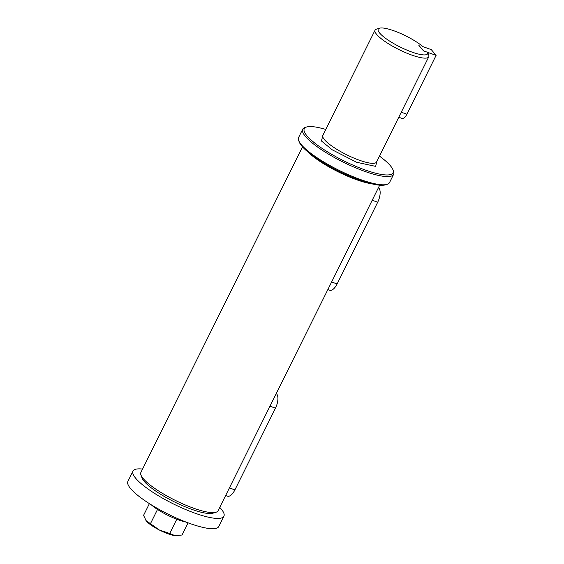 <?xml version="1.0" encoding="UTF-8"?>
<svg xmlns="http://www.w3.org/2000/svg" width="564" height="564" viewBox="0 0 564 564"><rect width="100%" height="100%" fill="white"/><g stroke="black" fill="none" stroke-linecap="round" stroke-linejoin="round"><path stroke-width="0.85" d="M375.067 30.167A29.97 6.768 -153.6 0 0 376.653 34.404A29.97 6.768 -153.6 0 0 411.494 54.976A29.97 6.768 -153.6 0 0 428.76 56.823A29.97 6.768 -153.6 0 0 428.767 55.166L427.731 52.367L423.472 50.838L418.685 45.099L423.472 50.838L436.099 55.378L431.312 49.639L422.944 46.629A27.615 6.232 -153.6 0 0 394.116 30.865A27.615 6.232 -153.6 0 0 379.523 28.2L376.498 29.131A29.97 6.768 -153.6 0 0 375.067 30.167L322.841 135.381A29.97 6.768 26.4 0 0 324.427 139.618A29.97 6.768 26.4 0 0 353.064 157.73A29.97 6.768 26.4 0 0 376.533 162.037L376.456 162.178M398.762 117.256L401.956 118.405A7.494 3.335 109.8 0 0 406.891 114.224L436.099 55.378M142.558 469.072A50.739 11.456 26.4 0 0 133.012 471.088A50.739 11.456 26.4 0 0 135.691 478.258A50.739 11.456 26.4 0 0 184.174 508.918A50.739 11.456 26.4 0 0 223.908 516.208A50.739 11.456 26.4 0 0 221.222 509.038A50.739 11.456 26.4 0 0 219.741 507.381M133.012 471.088L127.901 481.381A50.739 11.456 26.4 0 0 130.58 488.551A50.739 11.456 26.4 0 0 179.063 519.218A50.739 11.456 26.4 0 0 218.797 526.508L223.908 516.208M186.035 522.06A25.373 5.732 -153.6 0 1 151.251 504.794M176.779 519.24L169.715 533.474L159.365 530.019L145.935 520.516A18.732 4.23 26.4 0 0 145.956 520.544A18.732 4.23 26.4 0 0 146.287 520.967L143.559 515.369L149.389 503.624M157.511 509.454L150.468 523.653M188.087 522.835L182.045 535.01L175.15 535.701L169.715 533.474M176.807 535.8A18.732 4.23 -153.6 0 1 176.687 535.8A18.732 4.23 -153.6 0 1 175.15 535.701A18.732 4.23 26.4 0 1 159.365 530.019A18.732 4.23 26.4 0 1 146.287 520.967M378.458 187.636A11.238 4.998 109.8 0 1 377.697 202.229L337.124 283.96A11.238 4.998 109.8 0 1 329.728 290.227L327.867 289.558M276.233 393.573A11.238 4.998 109.8 0 1 275.465 408.16L234.899 489.89A11.238 4.998 109.8 0 1 227.496 496.165L225.642 495.495M302.508 146.866L140.894 472.435A43.083 9.729 26.4 0 0 140.937 474.973A43.083 9.729 26.4 0 0 143.171 478.519A43.083 9.729 26.4 0 0 179.81 502.531A43.083 9.729 26.4 0 0 216.019 512.239A43.083 9.729 26.4 0 0 218.071 510.744L379.685 185.175M140.937 474.973L142.029 477.941A40.721 9.193 26.4 0 0 144.137 481.296A40.721 9.193 26.4 0 0 178.767 503.99A40.721 9.193 26.4 0 0 212.995 513.169L216.019 512.239M379.473 156.115A49.561 11.188 -153.6 0 1 390.436 165.802A49.561 11.188 -153.6 0 1 393.002 169.884L393.545 171.364A50.739 11.456 -153.6 0 1 393.601 174.361L389.512 182.595A50.739 11.456 -153.6 0 1 387.094 184.357L385.586 184.823A49.561 11.188 -153.6 0 1 359.388 180.043A49.561 11.188 -153.6 0 1 299.216 141.952L298.673 140.464A50.739 11.456 -153.6 0 1 298.617 137.475L302.706 129.234A50.739 11.456 -153.6 0 1 305.124 127.471L306.633 127.006A49.561 11.188 -153.6 0 1 325.781 129.459M387.094 184.357A50.739 11.456 -153.6 0 1 360.276 179.465A50.739 11.456 -153.6 0 1 301.303 144.645A50.739 11.456 -153.6 0 1 298.673 140.464M393.601 174.361A50.739 11.456 -153.6 0 1 353.875 167.071A50.739 11.456 -153.6 0 1 305.392 136.403A50.739 11.456 -153.6 0 1 302.706 129.234M393.002 169.884A49.561 11.188 -153.6 0 1 359.388 167.804A49.561 11.188 -153.6 0 1 306.894 135.734A49.561 11.188 -153.6 0 1 306.633 127.006M427.731 52.367A27.615 6.232 -153.6 0 1 411.762 52.008A27.615 6.232 -153.6 0 1 385.487 38.253A27.615 6.232 -153.6 0 1 379.523 28.2M406.891 114.224L401.272 112.201M337.124 283.96L331.632 281.979M377.697 202.229L372.198 200.248M234.899 489.89L229.407 487.916M275.465 408.16L269.973 406.186M371.902 183.85A43.083 9.729 -153.6 0 1 308.268 152.259M323.038 134.986L321.417 140.958L332.238 149.812L356.624 162.263L375.659 166.38L376.731 161.642M428.76 56.823L376.533 162.037"/></g></svg>

